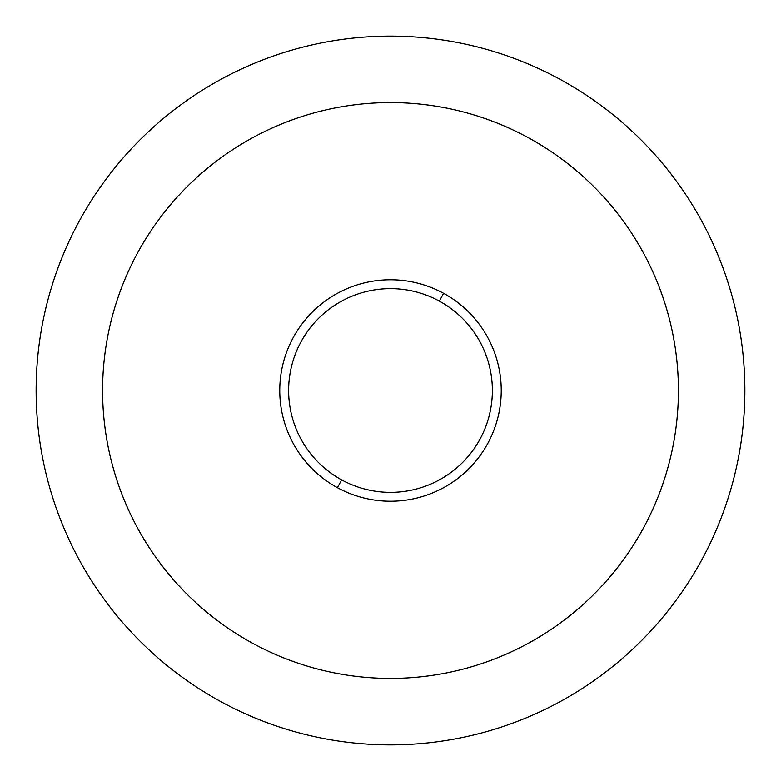 <?xml version="1.0" encoding="UTF-8"?>
<svg xmlns="http://www.w3.org/2000/svg" width="781" height="781" viewBox="0 0 781 781"><rect width="100%" height="100%" fill="white"/><g stroke="black" fill="none" stroke-linecap="round" stroke-linejoin="round"><path stroke-width="1.17" d="M220.613 79.516A354.359 354.359 0 0 0 79.516 560.387A354.359 354.359 0 0 0 560.387 701.484A354.359 354.359 0 0 0 701.484 220.613A354.359 354.359 0 0 0 220.613 79.516A354.359 354.359 0 0 1 701.484 220.613A354.359 354.359 0 0 1 560.387 701.484A354.359 354.359 0 0 1 79.516 560.387A354.359 354.359 0 0 1 220.613 79.516M337.412 487.686A110.736 110.736 0 0 0 487.686 443.588A110.736 110.736 0 0 0 443.588 293.314A110.736 110.736 0 0 0 293.314 337.412A110.736 110.736 0 0 0 337.412 487.686L341.658 479.905A101.881 101.881 0 0 0 479.905 439.342A101.881 101.881 0 0 0 439.342 301.095L443.588 293.314A110.736 110.736 0 0 1 487.686 443.588A110.736 110.736 0 0 1 337.412 487.686A110.736 110.736 0 0 1 293.314 337.412A110.736 110.736 0 0 1 443.588 293.314L439.342 301.095A101.881 101.881 0 0 0 301.095 341.658A101.881 101.881 0 0 0 341.658 479.905L337.412 487.686M252.468 643.173A287.916 287.916 0 0 1 137.827 252.468A287.916 287.916 0 0 1 528.532 137.827A287.916 287.916 0 0 1 643.173 528.532A287.916 287.916 0 0 1 252.468 643.173A287.916 287.916 0 0 0 643.173 528.532A287.916 287.916 0 0 0 528.532 137.827A287.916 287.916 0 0 0 137.827 252.468A287.916 287.916 0 0 0 252.468 643.173M341.658 479.905A101.881 101.881 0 0 1 301.095 341.658A101.881 101.881 0 0 1 439.342 301.095A101.881 101.881 0 0 1 479.905 439.342A101.881 101.881 0 0 1 341.658 479.905"/></g></svg>
